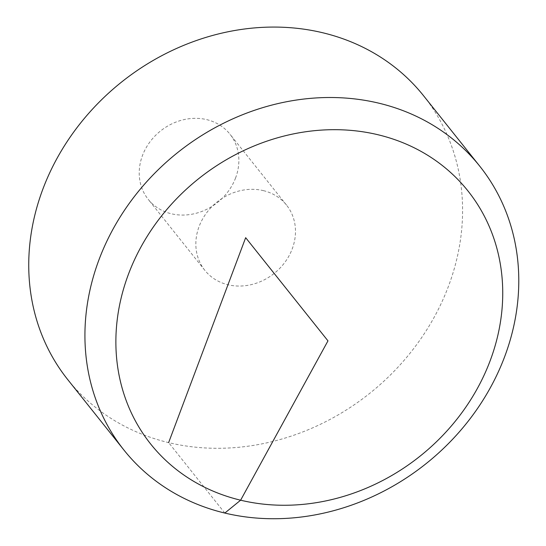 <?xml version="1.0" encoding="UTF-8"?>
<svg xmlns="http://www.w3.org/2000/svg" width="546" height="546" viewBox="0 0 546 546"><rect width="100%" height="100%" fill="white"/><g stroke="black" fill="none" stroke-linecap="round" stroke-linejoin="round"><path stroke-width="0.41" stroke-dasharray="2.73 2.05" d="M423.58 95.768A227.586 199.051 -38.6 0 1 448.464 286.261A227.586 199.051 -38.6 0 1 272.297 441.571A227.586 199.051 -38.6 0 1 67.745 379.607M263.356 190.622A52.266 45.714 -38.6 0 1 286.527 205.091A52.266 45.714 -38.6 0 1 292.24 248.84A52.266 45.714 -38.6 0 1 251.781 284.514A52.266 45.714 -38.6 0 1 204.805 270.284A52.266 45.714 -38.6 0 1 206.374 213.152A52.266 45.714 -38.6 0 1 263.356 190.622M235.619 177.853A52.266 45.714 -38.6 0 1 195.154 213.527A52.266 45.714 -38.6 0 1 148.178 199.297A52.266 45.714 -38.6 0 1 160.531 130.965A52.266 45.714 -38.6 0 1 229.9 134.104A52.266 45.714 -38.6 0 1 235.619 177.853M224.822 513.056L168.632 442.615M286.527 205.091L229.9 134.104M204.805 270.284L148.178 199.297"/><path stroke-width="0.82" d="M123.935 450.047L67.745 379.607A227.586 199.051 -38.6 0 1 121.54 82.077A227.586 199.051 -38.6 0 1 423.58 95.768L479.77 166.202A227.586 199.051 -38.6 0 1 504.654 356.695A227.586 199.051 -38.6 0 1 328.487 512.012A227.586 199.051 -38.6 0 1 123.935 450.047A227.586 199.051 -38.6 0 1 177.723 152.518A227.586 199.051 -38.6 0 1 479.77 166.202M490.137 360.783A202.928 177.484 141.4 0 0 377.989 134.746A202.928 177.484 141.4 0 0 128.474 274.16A202.928 177.484 141.4 0 0 240.622 500.197A202.928 177.484 141.4 0 0 490.137 360.783M168.632 442.615L245.666 237.687L327.969 340.861L240.622 500.197L224.822 513.056"/></g></svg>
